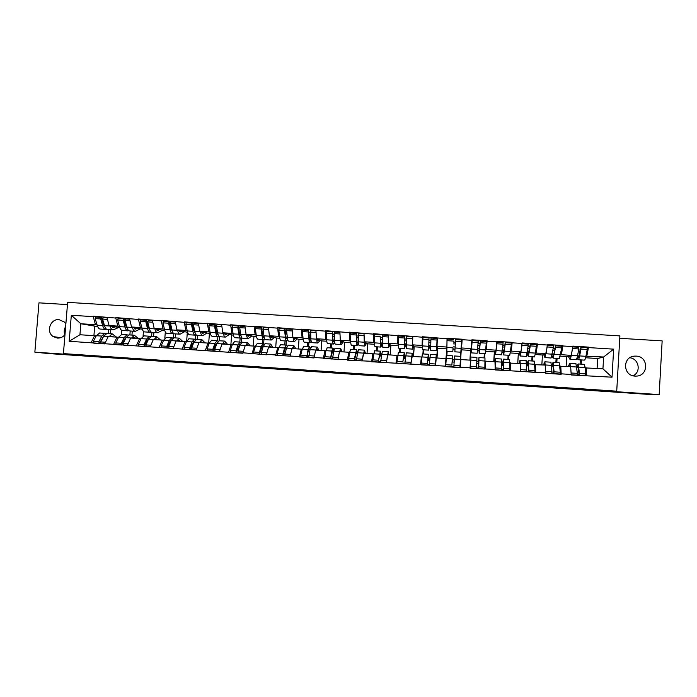 <?xml version="1.0" encoding="UTF-8"?>
<svg xmlns="http://www.w3.org/2000/svg" width="697" height="697" viewBox="0 0 697 697"><rect width="100%" height="100%" fill="white"/><g stroke="black" fill="none" stroke-linecap="round" stroke-linejoin="round"><path stroke-width="1.05" d="M308.144 370.534L290.109 369.323L311.446 371.205L301.322 370.168L308.144 370.534M635.037 376.092C622.752 375.796 622.325 356.672 634.575 356.123L636.169 356.106C648.715 356.376 648.785 376.04 636.23 376.101L635.037 376.092M64.865 334.839C63.836 331.981 64.089 329.228 65.64 326.579M64.978 334.699C62.965 337.069 60.465 338.202 57.468 338.089L53.216 336.599C45.775 331.972 50.323 318.634 58.992 319.627L64.385 322.031L65.858 323.939M376.607 375.343L356.725 373.845L378.157 375.735L359.269 374.089L376.624 375.178M611.086 391.339L659.17 394.607L651.983 394.633L48.381 353.553L34.85 352.159L75.99 354.956L63.418 353.614L616.723 391.191L611.086 391.339M330.997 372.093L310.609 370.708L316.203 371.527L334.394 372.738L330.997 372.093M334.891 372.337L356.881 374.272L334.891 372.337M580.322 350.121L578.649 349.911M578.824 375.474L578.858 374.812M553.261 348.317L555.03 348.43M528.047 346.731L529.886 346.853M502.99 345.163L504.907 345.276M484.328 356.315L484.493 353.719M478.107 343.595L480.094 343.717M446.977 353.902L446.847 351.305M460.883 354.799L462.163 339.221L462.137 339.692L471.86 340.302L471.216 348.587L470.536 350.408L461.266 349.816L461.562 347.969L471.216 348.587M453.398 342.044L455.437 342.166M460.551 357.012L460.055 367.615M423.576 352.394L423.628 349.816M428.916 340.502L430.859 340.624M404.591 338.969L406.438 339.09M380.431 337.453L382.183 337.566M356.42 335.945L358.075 336.05M332.73 336.25L332.861 334.464L334.124 334.543M331.127 359.077L331.171 358.441M310.226 334.83L310.348 333.175M308.605 357.587L308.649 356.969M63.418 353.614L67.635 302.367L619.894 335.902L616.723 391.191M586.613 347.768L588.477 347.106L572.864 346.13L571.366 354.956L566.722 356.55L560.327 356.141M588.477 347.106L588.451 347.585L613.639 349.153L612.027 377.19L571.157 374.969L571.183 374.481L561.181 373.827L561.155 374.306L545.629 373.278L545.664 372.799L495.097 369.933L495.123 369.454L470.074 368.277L470.1 367.798L460.368 367.153L460.334 367.633L445.217 366.631L445.252 366.152L371.623 361.76L371.658 361.29L347.411 360.157L347.446 359.687L323.356 358.563L323.391 358.092L314.025 357.474L313.99 357.944L299.457 356.977L299.492 356.515L275.707 355.409L275.742 354.947L266.498 354.329L266.463 354.79L242.957 352.778L242.931 353.24L69.186 341.286L71.321 315.271L93.232 316.638L95.472 324.689L97.11 325.011M97.937 317.213L93.267 316.185L93.232 316.638M93.267 316.185L115.78 318.05L117.854 326.118L119.422 326.44M120.206 318.607L115.815 317.597L115.78 318.05M115.815 317.597L138.476 319.461L140.385 327.546L141.874 327.869M142.624 320.01L138.511 319.008L138.476 319.461M138.511 319.008L161.312 320.89L163.054 328.984L164.466 329.306M165.172 321.413L161.347 320.437L161.312 320.89M161.347 320.437L184.287 322.328L185.864 330.439L187.197 330.761M187.859 322.833L184.322 321.875L184.287 322.328M184.322 321.875L207.418 323.774L208.812 331.894L210.076 332.225M210.694 324.262L207.453 323.312L207.418 323.774M207.453 323.312L230.69 325.229L231.918 333.366L233.094 333.697M233.669 325.699L230.724 324.767L230.69 325.229M230.724 324.767L254.117 326.693L255.163 334.848L256.269 335.179M256.792 327.146L254.152 326.231L254.117 326.693M254.152 326.231L277.685 328.165L278.556 336.329L279.575 336.677M280.063 328.601L277.72 327.703L277.685 328.165M277.72 327.703L301.418 329.646L302.097 337.827L303.038 338.184M303.474 330.064L301.444 329.184L301.418 329.646M301.444 329.184L325.29 331.136L325.795 339.334L326.649 339.709M327.041 331.537L325.325 330.674L325.29 331.136M325.325 330.674L349.328 332.643L349.641 340.85L350.417 341.26M350.757 333.018L349.354 332.173L349.328 332.643M349.354 332.173L373.514 334.151L373.644 342.375L374.324 342.828L374.184 336.102L380.153 336.477L380.762 347.062L382.287 344.545M374.629 334.516L373.548 333.689L373.514 334.151M373.548 333.689L397.865 335.675L397.795 343.917L398.388 344.457M404.739 346.296L404.617 336.39L398.623 336.015L397.891 335.205L397.865 335.675M397.891 335.205L422.365 337.209L422.112 345.459L422.6 346.235M422.948 337.757L422.365 337.209M422.399 336.738L447.038 338.742L446.864 348.892L437.655 348.308L436.993 346.409L446.585 347.019M446.986 347.472L453.033 347.864L452.823 351.689L446.838 351.305L447.038 338.742M447.065 338.272L462.163 339.221M486.436 341.852L487.098 340.772L471.895 339.822L471.86 340.302M487.098 340.772L487.064 341.251L496.856 341.861L496.003 350.164L494.356 351.924L485.609 351.366M511.371 343.081L512.19 342.34L496.891 341.382L496.856 341.861M512.19 342.34L512.156 342.819L522.018 343.429L520.964 351.75L518.324 353.457L510.352 352.952M536.298 344.623L537.448 343.917L522.044 342.959L522.018 343.429M537.448 343.917L537.422 344.396L547.345 345.015L546.082 353.344L542.449 355L535.261 354.538M561.373 346.191L562.88 345.503L547.372 344.536L547.345 345.015M562.88 345.503L562.845 345.982L572.838 346.609M559.961 366.282L570.669 366.709L571.183 374.481M568.116 356.071L569.876 359.199C570.32 359.269 570.791 358.005 571.287 355.383L560.623 354.642M566.138 366.413L566.722 356.55M556.816 362.588L557.069 358.371M560.754 366.064L561.181 373.827M562.845 345.982L561.46 354.32M534.826 364.688L545.368 365.062L545.664 372.799M546.082 353.344L535.496 353.109L536.455 344.632L530.251 344.248L530.278 345.895L536.498 346.287M541.848 364.836L542.449 355M532.595 361.02L532.848 356.82M535.523 364.418L535.723 372.137M537.422 344.396L536.237 352.717M509.847 363.137L520.241 363.425L520.311 371.118M520.964 351.75L511.18 351.122L510.526 351.637M518.368 353.431L517.758 363.259L518.324 353.457M508.522 359.46L508.784 355.278M510.457 362.788L510.439 370.464M512.156 342.819L511.18 351.122M485.025 361.734L485.556 361.168L495.271 361.795L495.123 369.454M496.003 350.164L486.288 349.546L485.713 350.364M493.746 361.699L494.356 351.924M484.607 357.918L484.868 353.745M485.556 361.168L485.321 368.809M487.064 341.251L486.288 349.546M461.266 349.816L460.543 360.95L460.822 359.556L470.475 360.183L470.1 367.798M469.917 360.149L470.536 350.408M460.822 359.556L460.368 367.153M462.137 339.692L461.562 347.969M446.864 348.892L445.252 366.152M435.573 365.516L436.235 357.953L445.827 358.58M437.019 358.005L437.655 348.308M437.368 338.141L436.993 346.409M421.816 357.535L421.345 356.986L420.561 364.522M410.951 363.886L411.822 356.367L421.345 356.986M422.112 345.459L412.589 344.858L414.184 346.81L422.582 347.35M422.913 353.919L423.184 349.789M413.539 356.472L414.184 346.81M412.763 336.607L412.589 344.858M397.595 355.792L397.029 355.4L396.027 362.902M386.478 362.266L387.558 354.782L397.029 355.4M397.795 343.917L388.334 343.316L390.869 345.32L398.405 345.799M399.529 352.412L399.808 348.282M390.215 354.956L390.869 345.32M388.325 335.074L388.334 343.316M373.514 354.163L372.86 353.823L371.658 361.29M362.17 360.663L363.451 353.213L372.86 353.823M373.644 342.375L364.243 341.783L367.694 343.839L374.376 344.266M376.293 350.905L376.572 346.792M367.031 353.449L367.694 343.839M364.034 333.558L364.243 341.783M349.589 352.569L348.848 352.264L347.446 359.687M338.019 359.06L339.5 351.654L348.848 352.264M349.641 340.85L340.302 340.258L344.658 342.375L350.513 342.741M353.196 349.415L353.484 345.311M343.987 351.941L344.658 342.375M339.909 332.051L340.345 340.685C340.502 343.264 340.807 344.545 341.251 344.527L343.368 341.748M325.821 350.992L324.994 350.704L323.391 358.092M314.025 357.474L315.706 350.103L324.994 350.704M325.795 339.334L316.516 338.742L321.77 340.911L326.797 341.234M330.247 347.925L330.535 343.839M321.09 350.452L321.77 340.911M315.933 330.552L316.516 338.742M302.202 349.441L301.287 349.162L299.492 356.515M290.187 355.897L292.06 348.561L301.287 349.162M302.097 337.827L292.879 337.243L299.013 339.456L303.23 339.727M307.438 346.453L307.725 342.375M298.333 348.97L299.013 339.456M292.121 329.062L292.879 337.243M278.73 347.899L277.737 347.629L275.742 354.947M266.498 354.329L268.572 347.036L277.737 347.629M278.556 336.329L269.39 335.754L276.404 338.01L279.811 338.228M284.768 344.98L285.064 340.92M275.716 347.498L276.404 338.01M268.45 327.59L269.39 335.754M255.407 346.374L254.335 346.104L252.148 353.388M242.957 352.778L245.222 345.512L254.335 346.104M255.163 334.848L246.058 334.264L253.935 336.581L256.54 336.747M262.238 343.525L262.534 339.483M253.238 346.034L253.935 336.581M244.935 326.118L246.058 334.264M232.232 344.849L231.082 344.588L228.703 351.837M219.572 351.227L222.021 344.004L231.082 344.588M231.918 333.366L222.866 332.791L233.417 335.266M239.838 342.079L240.143 338.045M230.89 344.579L231.596 335.152M221.576 324.654L222.866 332.791M209.196 343.351L207.967 343.09L205.406 350.295M196.336 349.694L198.976 342.497L207.967 343.09M208.812 331.894L199.821 331.328L210.442 333.802M217.577 340.72L217.882 336.607M208.673 343.238L209.396 333.732M198.357 323.208L199.821 331.328M186.317 341.852L185.001 341.591L182.257 348.761M173.248 348.169L176.062 341.007L185.001 341.591M185.864 330.439L176.925 329.873L187.606 332.347M195.421 339.648L195.787 334.943M186.657 341.042L187.327 332.33M175.287 321.761L176.925 329.873M163.568 340.363L162.183 340.101L159.256 347.237M150.299 346.644L153.305 339.526L162.183 340.101M163.054 328.984L154.168 328.426L164.884 330.814M173.466 337.818L173.788 333.619M164.832 338.15L165.32 331.859M152.364 320.332L154.168 328.426M140.968 338.89L139.513 338.629L136.403 345.729M127.499 345.137L130.679 338.054L139.513 338.629M140.385 327.546L131.559 326.989L142.284 329.263M151.606 336.363L151.92 332.391M143.077 336.067L143.451 331.328M129.581 318.912L131.559 326.989M118.507 337.426L116.974 337.156L113.689 344.222M104.846 343.638L108.201 336.59L116.974 337.156M117.854 326.118L109.089 325.56L119.832 327.729M129.877 334.961L130.2 330.988M121.417 334.421L121.748 330.334M106.946 317.492L109.089 325.56M96.186 335.971L94.574 335.701L91.115 342.732M95.472 324.689L80.835 323.757L79.937 334.752L94.574 335.701M97.676 326.605L80.835 323.757L71.321 315.271M108.288 333.567L108.601 329.603M94.67 326.414L93.921 335.658M79.937 334.752L69.186 341.286M67.452 304.589L38.962 302.846L34.85 352.159M659.17 394.607L662.15 340.885L619.755 338.298M629.809 357.753C638.966 358.685 641.414 372.032 633.103 375.788M585.262 367.903L602.94 368.809L603.619 357.003L585.907 356.219M597.102 368.434L597.678 358.519L603.619 357.003L613.639 349.153M597.678 358.519L585.567 357.753M581.193 364.165L581.437 359.94M586.16 367.72L586.804 375.517M602.94 368.809L612.027 377.19M588.451 347.585L586.848 355.94M102.912 318.302L101.57 318.006M460.83 355.113L460.708 357.021M446.646 355.461L446.951 354.215M125.364 319.792L124.031 319.479M147.947 321.3L146.623 320.977M170.678 322.824L169.362 322.493M193.548 324.384L192.241 324.027M216.567 325.978L215.268 325.604M239.724 327.607L238.435 327.207M263.1 329.324L261.75 328.862M286.641 331.127L285.204 330.578M310.331 333.035L308.806 332.373M313.789 370.935L323.53 371.919L313.798 370.909M344.161 373.069L336.25 372.529L344.161 372.965M116.512 337.13L112.121 333.811L109.124 336.651M113.602 336.939L112.008 336.024L110.631 336.747M105.857 333.663L104.811 333.34L101.814 336.076L98.852 341.8L99.296 343.534L103.879 335.806M115.38 326.832L113.21 327.677L111.259 325.996M104.402 325.29L103.914 325.508M106.597 329.219L105.787 329.42C104.489 329.385 103.444 328.095 102.659 325.56L100.699 318.938L95.175 318.599L97.162 325.211L102.659 325.56M118.682 327.494L113.08 329.89C111.808 329.855 110.788 328.566 110.021 326.03L109.934 325.726M105.526 329.402L100.342 329.071C99.026 329.036 97.963 327.747 97.162 325.211M95.175 318.599L95.881 317.083L101.405 317.431L100.699 318.938M104.925 326.849L103.348 324.044L101.405 317.431M99.627 333L96.317 335.719L93.32 341.443L93.773 343.168L99.296 343.534M93.32 341.443L98.852 341.8M110.788 329.742L110.466 333.706M106.92 333.471L103.67 336.198L100.725 341.931L101.161 343.656L104.829 343.9M100.725 341.931L105.508 342.244M107.024 317.78L103.269 317.544L102.572 319.06L104.515 325.682C105.299 328.217 106.336 329.498 107.626 329.542L112.827 329.873M102.572 319.06L107.443 319.365M138.459 338.559L134.347 335.248L131.524 338.106M135.723 338.385L134.233 337.47L132.935 338.202M128.03 335.135L126.993 334.778L124.162 337.531L121.356 343.29L121.766 345.015L124.563 339.256L126.296 337.148M137.44 328.235L135.392 329.097L133.571 327.407M126.706 326.492L126.105 326.771M128.753 330.605L127.926 330.84C126.706 330.805 125.73 329.524 124.998 326.98L123.186 320.35L117.627 320.001L119.475 326.632L124.998 326.98M140.541 328.888L135.27 331.31C134.068 331.284 133.118 329.995 132.404 327.451L132.325 327.146M127.682 330.831L122.454 330.491C121.208 330.456 120.215 329.167 119.475 326.632M117.627 320.001L118.298 318.485L123.848 318.834L123.186 320.35M127.29 328.392L125.66 325.464L123.848 318.834M125.12 339.535L124.641 339.099M121.766 334.438L118.629 337.174L115.789 342.924L116.207 344.649L121.766 345.015M115.789 342.924L121.356 343.29M132.273 331.119L131.96 335.091M129.102 334.908L126.026 337.653L123.238 343.412L123.648 345.146L127.481 345.398M123.238 343.412L128.135 343.734M129.651 319.191L125.73 318.947L125.068 320.472L126.871 327.102C127.595 329.637 128.562 330.927 129.781 330.962L135.026 331.302M125.068 320.472L130.043 320.786M160.537 339.997L156.712 336.695L154.063 339.578M157.984 339.831L156.598 338.925L155.387 339.666M150.343 336.625L149.315 336.215L146.649 338.995L144.009 344.78L144.384 346.514L147.015 340.728L148.827 338.515M159.639 329.646L157.714 330.517L156.015 328.836M149.149 327.66L148.452 328.008M151.049 331.99L150.203 332.269C149.062 332.242 148.156 330.953 147.485 328.409L145.812 321.77L140.219 321.422L141.918 328.06L147.485 328.409M162.523 330.291L157.592 332.748C156.468 332.722 155.588 331.432 154.934 328.888L154.856 328.575M149.968 332.26L144.697 331.92C143.53 331.885 142.606 330.605 141.918 328.06M140.219 321.422L140.855 319.897L146.44 320.245L145.812 321.77M149.785 329.916L148.104 326.884L146.44 320.245M147.52 341.338L146.98 340.807M144.026 335.876L141.09 338.637L138.407 344.414L138.79 346.148L144.384 346.514M138.407 344.414L144.009 344.78M153.889 332.513L153.575 336.494M151.415 336.355L148.531 339.117L145.9 344.902L146.274 346.636L150.282 346.906M145.9 344.902L150.9 345.233M152.425 320.62L148.33 320.367L147.703 321.892L149.358 328.531C150.029 331.075 150.927 332.364 152.068 332.391L157.365 332.73M147.703 321.892L152.782 322.214M182.745 341.443L179.216 338.15L176.742 341.051M180.384 341.286L179.103 340.389L177.97 341.129M172.795 338.141L171.776 337.67L169.284 340.476L166.792 346.287L167.132 348.021L169.615 342.201L171.479 339.927M181.969 331.058L180.174 331.955L178.606 330.265M171.732 328.801L170.939 329.228M173.492 333.375L172.621 333.706C171.558 333.689 170.721 332.399 170.103 329.855L168.587 323.199L162.95 322.85L164.509 329.498L170.103 329.855M184.653 331.694L180.044 334.185C179.016 334.168 178.197 332.878 177.604 330.326L177.535 330.012M172.403 333.697L167.071 333.358C165.991 333.332 165.137 332.042 164.509 329.498M162.95 322.85L163.551 321.317L169.179 321.665L168.587 323.199M172.403 331.423L170.695 328.313L169.179 321.665M170.059 343.212L169.458 342.575M166.435 337.322L163.682 340.11L161.155 345.912L161.504 347.646L167.132 348.021M161.155 345.912L166.792 346.287M175.635 333.907L175.33 337.897M173.867 337.81L171.174 340.598L168.7 346.409L169.04 348.143L173.231 348.422M168.7 346.409L173.806 346.749M175.348 322.049L171.079 321.787L170.486 323.321L171.993 329.969C172.603 332.521 173.44 333.811 174.494 333.828L179.835 334.177M170.486 323.321L175.67 323.643M205.092 342.898L201.86 339.622L199.569 342.541M202.914 342.758L201.738 341.861L200.692 342.61M195.387 339.683L194.367 339.134L192.058 341.957L189.723 347.794L190.028 349.537L192.355 343.691L194.254 341.373M204.439 332.486L202.775 333.401L201.337 331.711M194.463 329.89L193.574 330.422M196.075 334.76L195.169 335.152C194.193 335.135 193.426 333.854 192.869 331.302L191.501 324.636L185.829 324.288L187.24 330.944L192.869 331.302M206.904 333.114L202.644 335.64C201.694 335.623 200.945 334.333 200.414 331.781L200.353 331.458M194.968 335.144L189.593 334.795C188.591 334.778 187.807 333.497 187.24 330.944M185.829 324.288L186.395 322.746L192.058 323.094L191.501 324.636M195.143 332.913L193.417 329.759L192.058 323.094M192.738 345.163L192.076 344.396M188.983 338.786L186.421 341.591L184.052 347.42L184.365 349.162L190.028 349.537M184.052 347.42L189.723 347.794M197.512 335.309L197.207 339.317M196.458 339.265L193.958 342.079L191.64 347.925L191.945 349.659L196.319 349.955M191.64 347.925L196.859 348.265M198.41 323.495L193.966 323.216L193.417 324.758L194.777 331.423C195.317 333.976 196.084 335.257 197.059 335.274L202.452 335.623M193.417 324.758L198.697 325.09M227.579 344.362L224.643 341.094L222.535 344.039M225.593 344.231L224.521 343.342L223.563 344.1M218.117 341.26L217.107 340.606L214.972 343.447L212.803 349.319L213.073 351.061L215.234 345.189L217.159 342.863M227.048 333.924L225.523 334.848L224.216 333.157M217.342 330.927L216.358 331.563M218.806 336.137L217.865 336.616C216.967 336.599 216.27 335.318 215.774 332.757L214.554 326.083L208.856 325.726L210.111 332.399L215.774 332.757M229.304 334.534L225.384 337.095C224.512 337.087 223.842 335.797 223.371 333.244L223.31 332.913M217.682 336.599L212.254 336.25C211.33 336.242 210.616 334.952 210.111 332.399M208.856 325.726L209.379 324.183L215.077 324.541L214.554 326.083M217.847 334.36L217.995 334.368C217.264 334.36 216.689 333.305 216.288 331.206L215.077 324.541M215.556 347.211L214.824 346.304M211.67 340.249L209.3 343.081L207.096 348.944L207.375 350.687L213.073 351.061M207.096 348.944L212.803 349.319M219.52 336.712L219.215 340.737L216.889 343.569L214.737 349.441L220.06 349.798M214.737 349.441L214.998 351.183L219.555 351.488M221.62 324.95L217.002 324.654L216.488 326.205L217.691 332.878C218.178 335.44 218.867 336.721 219.764 336.738L225.209 337.087M216.488 326.205L221.873 326.544M250.206 345.834L247.574 342.575L245.649 345.538M248.411 345.721L247.444 344.832L246.572 345.599M240.996 342.872L239.986 342.088L238.034 344.945L236.03 350.852L236.266 352.595L238.261 346.688L240.195 344.423M249.805 335.37L248.402 336.311L247.226 334.612M240.369 331.877L239.298 332.643M241.676 337.505L240.7 338.08C239.881 338.071 239.263 336.79 238.827 334.229L237.764 327.546L232.023 327.181L233.129 333.863L238.827 334.229M251.835 335.963L248.271 338.568C247.479 338.559 246.877 337.278 246.468 334.717L246.416 334.377M240.535 338.071L235.055 337.714C234.218 337.705 233.573 336.424 233.129 333.863M232.023 327.181L232.51 325.63L238.243 325.987L237.764 327.546M240.7 335.823L240.831 335.823C240.169 335.823 239.655 334.769 239.306 332.669L238.243 325.987M238.505 349.397L237.712 348.308M234.497 341.73L232.328 344.579L230.28 350.469L230.524 352.212L236.266 352.595M230.28 350.469L236.03 350.852M241.711 337.548L241.336 342.48M242.068 342.218L239.96 345.076L237.973 350.974L238.2 352.726L242.939 353.039M237.973 350.974L243.41 351.332M244.978 326.405L240.177 326.109L239.707 327.668L240.753 334.351C241.179 336.912 241.798 338.193 242.608 338.202L248.106 338.55M239.707 327.668L245.196 328.008M272.971 347.324L270.645 344.065L268.903 347.054M271.368 347.219L270.514 346.331L269.73 347.106M264.015 344.527L263.013 343.577L261.236 346.461L259.397 352.394L259.598 354.137L261.427 348.204L262.882 345.834L263.344 346.069M263.379 337.087L263.815 337.296C263.213 337.296 262.76 336.242 262.464 334.142L261.558 327.442L261.114 329.01L262.028 335.701C262.394 338.263 262.943 339.552 263.675 339.552L264.703 338.847M272.693 336.817L271.429 337.784L270.392 336.076M263.544 332.704L262.394 333.636M274.505 337.4L271.299 340.04C270.593 340.04 270.061 338.759 269.713 336.189L269.669 335.841M263.527 339.544L257.995 339.186C257.237 339.186 256.67 337.897 256.287 335.335L255.337 328.644L261.114 329.01M255.337 328.644L255.79 327.085L261.558 327.442M261.584 351.758L260.739 350.443M257.472 343.22L255.494 346.087L253.621 352.011L253.821 353.754L259.598 354.137M253.621 352.011L259.397 352.394M263.945 339.465L263.623 343.909M265.087 343.708L263.178 346.583L261.358 352.516L261.549 354.268L266.481 354.59M261.358 352.516L266.907 352.882M268.484 327.878L263.51 327.564L263.074 329.132L263.963 335.823C264.329 338.393 264.877 339.674 265.601 339.674L271.15 340.031M263.074 329.132L268.667 329.481M295.877 348.814L293.864 345.573L292.304 348.578M294.474 348.718L293.733 347.838L293.036 348.631M287.19 346.261L286.179 345.076L284.594 347.977L282.921 353.945L283.087 355.697L284.751 349.728L286.049 347.341L286.624 347.838M287.469 338.393L286.937 338.768C286.406 338.777 286.014 337.723 285.77 335.614L285.021 328.914L284.62 330.483L285.369 337.191C285.674 339.753 286.153 341.042 286.798 341.033L287.887 340.162M295.728 338.272L294.604 339.265L293.698 337.54M286.885 333.375L285.648 334.508M297.314 338.847L294.465 341.53C293.846 341.53 293.393 340.249 293.115 337.679L293.071 337.313M286.667 341.025L281.083 340.667C280.412 340.667 279.915 339.387 279.593 336.825L278.809 330.117L284.62 330.483M278.809 330.117L279.218 328.548L285.021 328.914M284.934 354.59L283.906 352.76M280.586 344.71L278.817 347.603L277.101 353.562L277.275 355.304L283.087 355.697M277.101 353.562L282.921 353.945M286.354 341.007L286.058 345.067M288.253 345.207L286.545 348.108L284.89 354.067L285.047 355.818L290.17 356.158M284.89 354.067L290.553 354.442M292.148 329.359L286.981 329.036L286.589 330.605L287.321 337.313C287.626 339.883 288.096 341.164 288.732 341.155L294.343 341.521M286.589 330.605L292.296 330.962M318.93 350.312L317.231 347.08L315.863 350.112M317.719 350.234L317.091 349.363L316.49 350.155M310.513 348.099L309.494 346.583L308.091 349.511L306.715 357.256L308.213 351.262L309.363 348.857L310.034 349.737M310.914 339.613L310.209 340.258C309.747 340.267 309.424 339.212 309.224 337.104L308.632 330.387L308.867 338.681C309.111 341.26 309.512 342.541 310.069 342.532L311.219 341.417M318.912 339.735L317.919 340.746L317.161 339.012M310.487 334.848L309.059 335.196M320.272 340.293L317.78 343.02C317.248 343.037 316.874 341.757 316.656 339.178L316.621 338.794M309.956 342.523L304.31 342.157C303.735 342.166 303.308 340.885 303.056 338.315L302.42 331.598L308.274 331.964M302.42 331.598L302.794 330.021L308.632 330.387M308.658 356.812L307.882 356.768L307.194 355.348M303.848 346.217L302.28 349.136L300.738 355.113L300.869 356.873L306.715 357.256M300.738 355.113L306.593 355.505M308.902 342.454L308.614 346.522M307.882 356.768L308.666 356.969M311.559 346.714L310.06 349.641L308.693 357.387L314.007 357.735M308.571 355.636L314.356 356.01M315.959 330.848L310.609 330.509L310.827 338.812C311.062 341.382 311.463 342.663 312.012 342.654L317.675 343.02M310.252 332.094L316.072 332.452M342.122 351.828L340.737 348.605L339.57 351.654M341.121 351.758L340.606 350.887L340.092 351.689M333.985 350.094L332.957 348.099L331.746 351.053L330.509 358.833L332.826 350.382L333.584 351.802M332.469 358.389L330.631 358.267L332.478 358.615M334.516 340.728L333.628 341.757L332.826 338.603L332.399 331.877L332.513 340.188C332.687 342.767 333.009 344.048 333.488 344.03L334.726 342.575M342.244 341.199L341.391 342.244L340.763 340.485M334.238 336.346L332.678 336.25M333.393 344.022L327.695 343.656C327.198 343.673 326.849 342.393 326.658 339.814L326.187 333.088L332.077 333.462M326.187 333.088L326.518 331.502L332.399 331.877M327.259 347.733L325.891 350.669L324.619 358.441L330.509 358.833M324.523 356.681L330.422 357.073M331.589 343.909L331.302 347.995M339.997 333.837L340.162 337.409M335.013 348.239L333.724 351.183L332.495 358.964L338.001 359.33M332.408 357.204L338.315 357.596M339.927 332.347L334.386 331.999L334.482 340.319C334.656 342.889 334.978 344.17 335.44 344.152L341.155 344.527M334.072 333.584L339.97 333.959M365.463 353.344L364.4 350.138L362.353 359.582M364.662 353.292L364.261 352.429L363.843 353.24M357.605 352.377L356.576 349.633L354.398 358.659L354.451 360.419L356.437 351.915L357.273 354.137M354.512 360.07L356.437 360.201M358.284 341.652L357.195 343.255L356.315 333.366L356.306 341.704L357.047 345.546L358.397 343.543M365.716 342.663L365.001 343.752L364.531 341.957M358.145 337.853L356.489 337.749M366.605 343.194L364.862 346.043L364.069 334.926M356.969 345.538L351.218 345.172L350.417 341.33L350.112 334.595L356.036 334.961M350.112 334.595L350.399 333L356.315 333.366M354.555 359.852L356.437 359.974M350.818 349.258L349.659 352.22L348.526 360.027L354.451 360.419M348.465 358.267L354.398 358.659M354.416 345.372L354.128 349.476M358.624 349.763L357.544 352.734L356.446 360.549L362.152 360.924M356.402 358.789L362.353 359.182M364.043 333.854L358.319 333.497L358.293 341.826L359.016 345.668L364.792 346.043M358.04 335.091L363.982 335.466M388.952 354.878L388.212 351.68L386.53 361.9M388.36 354.834L388.072 353.971L387.75 354.799M381.372 355.165L380.335 351.166L378.532 360.244L380.196 353.466L381.085 356.986M378.602 361.665L380.553 361.795M382.078 344.536L382.183 342.314L380.91 344.771L380.153 336.477M389.344 344.118L388.769 345.276L388.438 343.394M382.2 339.378L380.457 339.265M389.998 344.632L388.621 347.568L388.325 335.719M380.701 347.062L374.899 346.688L374.324 342.854L380.248 343.229M374.184 336.102L374.437 334.499L380.388 334.874M378.637 361.438L380.553 361.569M374.524 350.791L372.581 361.612L378.541 362.013M372.564 359.852L378.532 360.244M390.207 354.956L390.86 345.311M377.382 346.845L377.103 350.957M382.383 351.297L380.562 362.144L386.46 362.536M380.553 360.375L386.539 360.776M388.325 335.37L382.4 334.996L382.252 343.36L382.749 347.193L388.569 347.568M382.165 336.607L388.151 336.982M412.589 356.411L412.18 353.231L410.838 364.148L412.197 356.385M405.523 356.742L404.87 356.698L404.251 352.717L402.822 361.848L404.103 355.017L404.696 358.877L405.245 358.92M402.84 363.268L404.826 363.398M404.591 348.596L398.728 348.212L398.388 344.379L404.356 344.762L404.626 348.596L405.706 343.804L404.774 346.296M405.706 343.804L406.386 343.848M413.121 345.512L412.685 346.801L412.65 336.895L412.537 349.101L413.539 346.017M406.421 340.903L404.574 340.789M405.584 346.034L406.368 346.087M404.356 344.762L404.426 338.001L398.414 337.627L398.388 344.379M404.617 336.39L404.426 338.001M398.623 336.015L398.414 337.627M402.866 363.041L404.835 363.172M398.379 352.333L396.793 363.215L402.796 363.616M396.811 361.455L402.822 361.848M413.408 356.463L414.062 346.653M400.487 348.326L400.217 352.455M406.29 352.848L404.826 363.747L410.838 364.148M404.852 361.978L410.882 362.379M412.65 336.895L406.647 336.512L406.368 344.893L406.621 348.727L412.511 349.101M406.456 338.123L412.467 338.507M404.87 356.698L404.696 358.877M436.374 357.962L436.296 354.79L435.303 365.768L436.2 358.371M429.831 358.328L428.533 358.241L428.324 354.276L427.278 363.459L428.176 356.585L428.376 360.436L429.622 360.515M436.897 357.997L437.55 348.021M427.244 364.88L429.265 365.01M429.239 347.542L429.369 345.311L428.794 347.829L429.003 337.914L428.646 350.138L429.239 347.542L430.598 347.629M429.369 345.311L430.676 345.39M437.071 346.636L437.089 338.42L436.61 350.643L437.246 347.132M430.79 342.445L428.847 342.323M428.629 350.138L422.704 349.755L422.609 345.921L422.809 339.151L428.847 339.535M422.809 339.151L422.974 337.54L429.003 337.914M427.261 364.653L429.274 364.784M428.324 354.276L422.365 353.884L421.223 363.059L421.171 364.827L427.209 365.228M421.223 363.059L427.278 363.459M436.749 357.988L437.42 347.646M423.741 349.824L423.471 353.963M430.354 354.407L429.247 365.367L435.303 365.768M429.317 363.599L435.381 363.991M437.089 338.42L431.042 338.045L430.894 339.657L430.659 350.269L436.592 350.643M430.894 339.657L436.949 340.04M428.533 358.241L428.376 360.436M454.296 359.922L452.353 359.8L452.545 355.836L451.883 365.08L452.397 358.153L452.205 361.996L454.148 362.118M451.804 366.5L453.852 366.639M452.823 351.689L453.033 347.864M453.189 346.827L455.132 346.949M455.324 343.987L453.285 343.865M453.05 349.066L454.993 349.188M453.555 339.448L447.483 339.073L447.352 340.694L453.442 341.077M451.813 366.282L453.869 366.413M452.545 355.836L446.55 355.453L445.792 364.679L445.697 366.456L451.778 366.857M445.792 364.679L451.883 365.08M460.438 356.35L460.708 352.194M447.143 351.323L446.873 355.47M455.498 341.208L455.603 339.578L461.693 339.962L460.83 352.203L454.845 351.819L455.498 341.208L461.588 341.591M454.575 355.975L460.578 356.359L460.046 365.62L459.924 367.397L453.834 366.988L453.939 365.219L460.046 365.62M454.566 355.967L453.939 365.219M452.353 359.8L452.205 361.996M476.861 361.394L478.325 361.49L478.961 357.552L478.726 366.849L484.868 367.258L484.981 357.936M476.774 363.607L478.194 363.695L478.813 359.879L478.578 368.626L484.703 369.035L484.868 367.258M470.466 360.375L470.893 357.03L470.527 366.308L476.652 366.718L476.504 368.495L470.388 368.086L470.527 366.308M470.37 362.205L470.388 368.086M476.539 368.138L478.586 368.277M470.771 349.781L470.109 360.157M477.698 348.378L479.17 348.474L479.397 350.879M479.937 345.546L477.95 345.416M471.233 348.3L472.148 340.615L478.255 340.99L477.149 353.248L471.146 352.865L472.069 342.244L478.186 342.628M471.059 348.988L471.128 352.865M477.497 350.626L479.013 350.722L479.188 353.379L485.217 353.762L486.454 341.504L480.32 341.121L480.259 342.758L486.393 343.142M472.148 340.615L472.069 342.244M476.556 367.911L478.595 368.051M470.893 357.03L476.922 357.422L476.652 366.718M484.075 357.883L484.337 353.71M470.902 349.424L470.214 360.166M478.578 368.626L478.726 366.849M480.259 342.758L479.188 353.379M479.309 350.87L480.32 341.121M478.325 361.49L478.194 363.695M479.013 350.722L479.17 348.474M501.64 363.015L502.459 363.067L503.513 359.138L503.678 368.495L509.856 368.905L509.559 359.53M501.613 365.228L502.345 365.28L503.356 361.473L503.478 370.281L509.655 370.691L509.856 368.905M494.643 361.76L495.393 358.615L495.419 367.955L501.587 368.365L501.404 370.142L495.245 369.732L495.419 367.955M494.983 361.778L495.245 369.732M501.439 369.785L503.487 369.924M502.459 349.955L503.304 350.007L503.957 352.447M504.698 347.106L502.79 346.984M495.497 350.704L495.733 352.098L496.97 342.166L503.129 342.549L501.631 354.817L495.611 354.433M495.07 351.166L495.576 354.433L496.935 343.804L503.103 344.187M502.197 352.203L503.129 352.255L503.687 354.947L505.186 344.318L511.363 344.71L511.371 343.063L505.203 342.68L505.186 344.318M496.97 342.166L496.935 343.804M501.465 369.558L503.487 369.698M495.393 358.615L501.465 359.007L501.587 368.365M507.852 359.417L508.113 355.235M494.539 351.732L493.912 361.708M503.722 354.956L509.751 355.339L511.363 344.71M503.478 370.281L503.678 368.495M503.765 352.438L505.203 342.68M502.459 363.067L502.345 365.28M503.129 352.255L503.304 350.007M526.575 364.636L528.221 360.741L528.788 370.151L535.008 370.56L534.285 361.133M526.618 366.866L528.065 363.076L528.553 371.937L534.765 372.346L535.008 370.56M518.951 363.337L520.049 360.21L520.476 369.602L526.688 370.011L526.462 371.797L520.293 371.388M519.518 363.381L519.892 362.545L520.093 363.416M526.505 371.44L528.544 371.579M527.385 351.532L528.683 354.024M529.633 348.683L527.795 348.561M519.936 352.412L520.337 353.675L520.886 351.793M519.256 352.856L520.18 356.01L521.975 345.372L528.178 345.764L526.279 356.402L520.232 356.01M527.054 353.788L528.343 356.533L530.278 345.895M521.983 343.726L528.16 344.118L528.178 345.764M521.966 343.83L521.975 345.372M526.531 371.213L528.535 371.353M520.311 370.996L520.476 369.602M526.104 360.602L526.688 370.011M531.785 360.968L532.038 356.768M528.396 356.533L534.451 356.925L535.496 353.109L529.319 352.717M528.553 371.937L528.788 370.151M528.378 354.006L530.251 344.248M526.749 364.653L526.653 366.875M527.411 353.806L527.594 351.549M551.615 365.254L553.096 362.344L554.071 371.823L560.336 372.233L559.177 362.736M551.71 367.084L552.939 364.697L553.793 373.609L560.048 374.019L560.336 372.233M543.416 364.932L544.871 361.813L545.707 371.266L551.954 371.684L551.684 373.47L545.646 373.069M544.209 364.984L544.706 364.156L545.01 365.036M551.736 373.113L553.775 373.243M552.355 353.815L553.557 355.609M554.725 350.26L552.965 350.155M544.549 354.041L545.106 355.252L545.803 353.466M543.608 354.468L544.949 357.596L547.18 346.958L553.418 347.35L551.083 357.988L545.019 357.605M552.007 355.74L553.157 358.127L555.535 347.481L561.791 347.873L561.712 346.209L555.465 345.825L555.535 347.481M547.302 345.311L553.357 345.686L553.418 347.35M547.154 346.261L547.18 346.958M551.771 372.886L553.758 373.017M545.62 371.815L545.707 371.266M550.944 362.205L551.954 371.684M555.866 362.527L556.119 358.31M553.235 358.127L559.308 358.519L561.791 347.873M553.793 373.609L554.071 371.823M553.157 355.583L554.324 352.647L555.465 345.825M576.759 366.012L578.135 363.965L579.512 373.496L585.82 373.914L585.227 367.554L584.234 364.365M576.924 367.833L577.97 366.326L579.198 375.291L585.489 375.709L585.82 373.914M568.038 366.535L569.85 363.433L570.625 366.709M569.057 366.605L569.684 365.786L570.094 366.674M577.133 374.794L579.155 374.768M577.464 356.089L578.606 357.212M579.982 351.854L578.292 351.75M569.31 355.662L570.033 356.847L570.887 355.113M577.02 357.962L578.144 359.73C578.615 359.809 579.111 358.537 579.634 355.914L580.958 349.075L587.257 349.476L587.135 347.803L580.845 347.411L580.958 349.075M571.287 355.383L577.525 355.784C577.011 358.397 576.524 359.669 576.053 359.591L569.963 359.199M577.525 355.784L578.832 348.944L572.542 348.552L571.462 354.433M572.786 346.906L578.719 347.272L578.832 348.944M577.177 374.568L579.146 374.698M571.165 374.759L577.072 375.152L577.386 373.357L571.087 373.008M575.949 363.825L577.386 373.357M570.974 371.309L571.096 372.947M580.096 364.095L580.348 359.87M578.24 359.73L584.33 360.122C584.835 360.201 585.349 358.938 585.889 356.315L587.257 349.476M579.198 375.291L579.512 373.496M578.101 357.178L579.521 354.25L580.845 347.411M296.312 369.715L296.277 370.168M294.639 369.602L294.613 370.037M348.308 373.252L348.273 373.705M346.697 373.139L346.67 373.575M112.435 327.459L113.785 327.546M111.111 336.337L113.071 336.468M96.317 335.719L101.814 336.076M103.67 336.198L109.176 336.555M104.515 325.682L110.021 326.03M134.669 328.879L135.941 328.958M133.388 337.792L135.227 337.906M118.629 337.174L124.162 337.531M126.026 337.653L131.567 338.019M126.871 327.102L132.404 327.451M157.043 330.308L158.228 330.378M155.806 339.247L157.522 339.361M141.09 338.637L146.649 338.995M148.531 339.117L154.107 339.483M149.358 328.531L154.934 328.888M179.556 331.737L180.654 331.807M178.362 340.72L179.957 340.816M163.682 340.11L169.284 340.476M171.174 340.598L176.785 340.964M171.993 329.969L177.604 330.326M202.208 333.183L203.219 333.253M193.548 341.704L194.097 341.739M201.058 342.192L202.531 342.288M186.421 341.591L192.058 341.957M193.958 342.079L199.603 342.445M194.777 331.423L200.414 331.781M217.455 334.159L217.987 334.194M225 334.638L225.924 334.699M216.34 343.185L217.02 343.229M223.894 343.682L225.244 343.769M209.3 343.081L214.972 343.447M216.889 343.569L222.57 343.943M217.691 332.878L223.371 333.244M240.343 335.623L241.014 335.666M247.932 336.102L248.768 336.154M239.28 344.684L240.082 344.727M246.877 345.172L248.097 345.25M232.328 344.579L238.034 344.945M239.96 345.076L245.675 345.451M240.753 334.351L246.468 334.717M271.011 337.575L271.76 337.627M256.287 335.335L262.028 335.701M262.36 346.182L263.283 346.243M270.009 346.679L271.089 346.749M255.494 346.087L261.236 346.461M263.178 346.583L268.929 346.958M263.963 335.823L269.713 336.189M286.554 338.568L287.234 338.611M294.239 339.064L294.892 339.099M279.593 336.825L285.369 337.191M285.578 347.69L286.58 347.759M293.28 348.195L294.23 348.256M278.817 347.603L284.594 347.977M286.545 348.108L292.331 348.483M287.321 337.313L293.115 337.679M309.877 340.058L310.47 340.092M317.605 340.554L318.172 340.589M303.056 338.315L308.867 338.681M308.954 349.214L309.817 349.267M316.699 349.72L317.518 349.772M302.28 349.136L308.091 349.511M310.06 349.641L315.889 350.016M310.827 338.812L316.656 339.178M333.349 341.556L333.846 341.591M341.129 342.053L341.6 342.088M326.658 339.814L332.513 340.188M332.478 350.748L333.201 350.791M340.275 351.253L340.955 351.297M325.891 350.669L331.746 351.053M333.724 351.183L339.587 351.558M334.482 340.319L340.345 340.685M350.417 341.33L356.306 341.704M356.15 352.281L356.733 352.325M363.991 352.795L364.54 352.83M349.659 352.22L355.548 352.604M357.544 352.734L363.442 353.118M358.293 341.826L364.191 342.21M379.97 353.832L380.423 353.867M373.583 353.771L379.508 354.163M381.512 354.294L387.454 354.677M382.252 343.36L388.194 343.734M397.656 355.339L403.615 355.731M405.637 355.862L411.613 356.254M406.368 344.893L412.345 345.268M422.609 345.921L428.611 346.304M421.885 356.925L427.888 357.308M429.918 357.448L435.93 357.84M430.641 346.435L436.653 346.818M446.272 358.511L452.309 358.903M454.357 359.033L460.412 359.425M455.071 347.986L461.126 348.378M471.521 349.04L477.602 349.424M470.815 360.105L476.896 360.506M478.952 360.637L485.051 361.037M479.658 349.554L485.748 349.946M496.22 350.608L502.337 351M495.523 361.717L501.64 362.118M503.713 362.248L509.847 362.649M504.41 351.131L510.544 351.523M521.077 352.194L527.237 352.586M527.803 363.451L528.239 363.486M520.389 363.337L526.549 363.738M528.631 363.869L534.808 364.278M546.099 353.78L552.294 354.181M544.383 364.531L544.923 364.566M552.59 365.062L553.174 365.106M545.42 364.967L551.623 365.367M553.723 365.507L559.935 365.908M554.394 354.311L560.606 354.703M569.85 356.655L570.32 356.681M569.283 366.152L569.972 366.195M577.534 366.692L578.275 366.735M570.616 366.605L576.863 367.014M578.972 367.153L585.227 367.554M579.634 355.914L585.889 356.315M634.575 356.123L631.961 356.69M53.216 336.599L60.665 337.688M346.766 373.148L346.74 373.583M99.357 332.983L104.811 333.34M106.658 333.454L112.121 333.811M121.513 334.421L126.993 334.778M128.849 334.891L134.347 335.248M143.791 335.858L149.315 336.215M151.179 336.337L156.712 336.695M166.217 337.313L171.776 337.67M173.649 337.792L179.216 338.15M188.782 338.768L194.367 339.134M196.258 339.256L201.86 339.622M211.487 340.241L217.107 340.606M219.006 340.728L224.643 341.094M234.331 341.722L239.986 342.088M241.903 342.21L247.574 342.575M257.315 343.203L263.013 343.577M264.938 343.699L270.645 344.065M280.447 344.701L286.179 345.076M288.122 345.198L293.864 345.573M303.726 346.209L309.494 346.583M311.446 346.705L317.231 347.08M327.154 347.725L332.957 348.099M334.926 348.23L340.737 348.605M350.73 349.249L356.576 349.633M358.546 349.755L364.4 350.138M374.455 350.783L380.335 351.166M382.322 351.297L388.212 351.68M398.335 352.333L404.251 352.717M406.255 352.848L412.18 353.231M430.337 354.398L436.296 354.79M478.961 357.552L485.007 357.944M503.513 359.138L509.594 359.53M520.049 360.21L526.157 360.602M528.221 360.741L534.346 361.133M544.871 361.813L551.022 362.213M553.096 362.344L559.264 362.745M569.85 363.433L576.044 363.834M578.135 363.965L584.339 364.365"/></g></svg>
